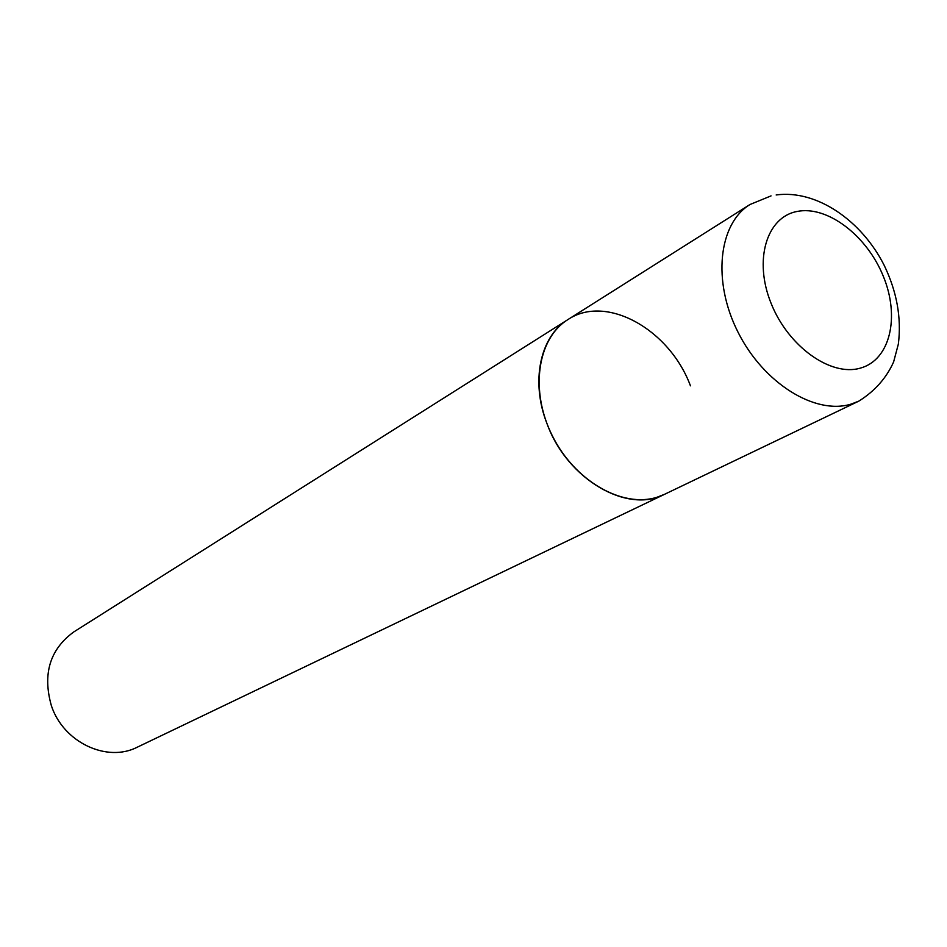 <?xml version="1.0" encoding="UTF-8"?>
<svg xmlns="http://www.w3.org/2000/svg" width="947" height="947" viewBox="0 0 947 947"><rect width="100%" height="100%" fill="white"/><g stroke="black" fill="none" stroke-linecap="round" stroke-linejoin="round"><path stroke-width="1.42" d="M567.928 319.577L73.724 631.969C49.871 649.417 42.426 674.004 51.387 705.728C63.39 742.448 107.106 762.903 137.445 747.112L858.763 401.161L851.022 404.12C815.178 415.2 763.613 383.322 738.068 332.279C712.168 281.389 718.442 223.812 749.953 204.528L567.928 319.577C537.375 338.363 529.586 390.756 552.373 435.869C574.817 481.123 622.558 508.326 657.111 497.211L664.605 494.275C627.423 514.15 567.324 479.431 547.153 424.055C530.332 381.736 540.05 336.339 567.928 319.577C606.234 293.771 669.612 329.497 690.458 385.831M796.972 211.489C766.537 217.171 753.552 260.176 771.083 303.3C788.164 346.531 830.886 376.918 860.409 368.111C890.216 359.943 900.159 316.902 883.302 276.264C866.872 235.519 827.181 205.179 796.972 211.489M749.953 204.528L771.047 195.887M858.763 401.161C874.685 391.229 886.297 378.173 893.601 361.991L898.348 344.092C901.603 317.979 896.892 291.735 884.214 265.373C861.829 220.9 816.918 189.4 776.173 194.964"/></g></svg>
